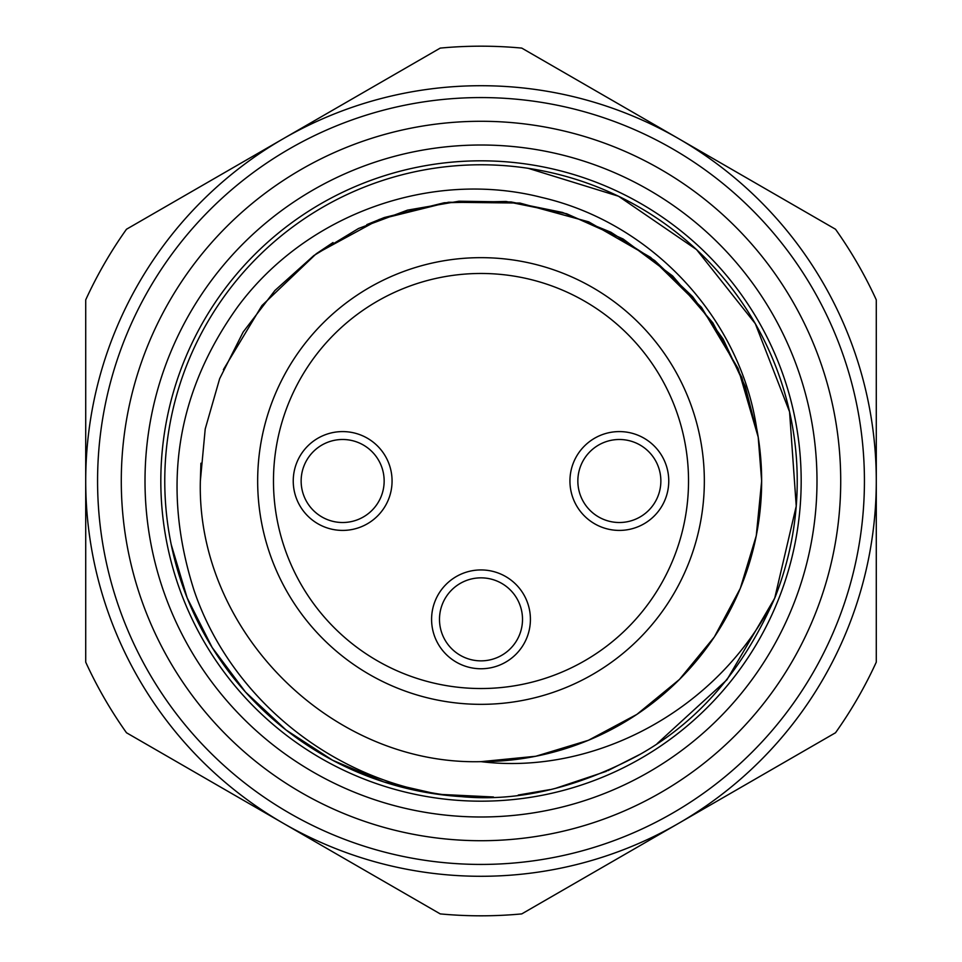 <?xml version="1.0" encoding="UTF-8"?>
<svg xmlns="http://www.w3.org/2000/svg" width="962" height="962" viewBox="0 0 962 962"><rect width="100%" height="100%" fill="white"/><g stroke="black" fill="none" stroke-linecap="round" stroke-linejoin="round"><path stroke-width="1.44" d="M530.411 619.348A49.411 49.411 0 0 1 481 668.758A49.411 49.411 0 0 1 431.589 619.348A49.411 49.411 0 0 1 481 569.937A49.411 49.411 0 0 1 530.411 619.348M569.937 481A49.411 49.411 0 0 1 619.348 431.589A49.411 49.411 0 0 1 668.758 481A49.411 49.411 0 0 1 619.348 530.411A49.411 49.411 0 0 1 569.937 481M293.242 481A49.411 49.411 0 0 1 342.652 431.589A49.411 49.411 0 0 1 392.063 481A49.411 49.411 0 0 1 342.652 530.411A49.411 49.411 0 0 1 293.242 481M301.142 481A41.51 41.51 0 0 1 342.652 439.49A41.51 41.51 0 0 1 384.151 481A41.51 41.51 0 0 1 342.652 522.51A41.51 41.51 0 0 1 301.142 481M704.34 481A223.34 223.34 0 0 0 481 257.66A223.34 223.34 0 0 0 257.66 481A223.34 223.34 0 0 0 481 704.34A223.34 223.34 0 0 0 704.34 481A223.34 223.34 0 0 0 481 257.66A223.34 223.34 0 0 0 257.66 481M577.849 481A41.51 41.51 0 0 1 619.348 439.49A41.51 41.51 0 0 1 660.858 481A41.51 41.51 0 0 1 619.348 522.51A41.51 41.51 0 0 1 577.849 481M439.49 619.348A41.51 41.51 0 0 1 481 577.849A41.51 41.51 0 0 1 522.51 619.348A41.51 41.51 0 0 1 481 660.858A41.51 41.51 0 0 1 439.49 619.348M121.284 481A359.716 359.716 0 0 0 481 840.716A359.716 359.716 0 0 0 840.716 481A359.716 359.716 0 0 0 481 121.284A359.716 359.716 0 0 0 121.284 481M816.991 481A335.991 335.991 0 0 1 481 816.991A335.991 335.991 0 0 1 145.009 481A335.991 335.991 0 0 1 481 145.009A335.991 335.991 0 0 1 816.991 481M97.571 481A383.429 383.429 0 0 0 481 864.429A383.429 383.429 0 0 0 864.429 481A383.429 383.429 0 0 0 481 97.571A383.429 383.429 0 0 0 97.571 481M126.479 732.755L440.235 913.9A434.812 434.812 0 0 0 521.765 913.9L835.521 732.755A434.812 434.812 0 0 0 876.286 662.145L876.286 299.855A434.812 434.812 0 0 0 835.521 229.245L521.765 48.1A434.812 434.812 0 0 0 440.235 48.1L126.479 229.245A434.812 434.812 0 0 0 85.714 299.855L85.714 662.145A434.812 434.812 0 0 0 126.479 732.755M461.519 796.632A316.233 316.233 0 0 1 169.132 428.643A316.233 316.233 0 0 1 565.668 176.323A316.233 316.233 0 0 1 775.168 597.053C743.65 669.564 697.871 722.402 637.842 755.591C576.274 788.203 517.496 801.875 461.519 796.632C340.957 787.493 232.239 702.717 194.192 590.788C161.255 487.842 175.769 393.169 237.722 306.77C306.722 213.42 431.866 169.336 541.63 197.426C652.152 222.871 740.055 318.41 756.553 427.741A280.651 280.651 0 0 1 481 761.651L535.75 756.264L588.407 740.295L636.928 714.357L679.449 679.449L714.357 636.928L740.295 588.407L756.264 535.75L761.651 481L756.264 535.75L740.295 588.407L714.357 636.928L679.449 679.449L636.928 714.357L588.407 740.295L535.75 756.264L481 761.651L535.75 756.264L588.407 740.295L636.928 714.357L679.449 679.449L714.357 636.928L740.295 588.407L756.264 535.75L761.651 481L758.2 437.133L745.249 386.447L723.123 339.081L692.616 296.645L654.749 260.594L610.858 232.203L562.469 212.434L511.255 201.984L458.982 201.214L407.479 210.149L358.525 228.487L313.816 255.579L274.916 290.488L243.158 332.022L219.649 378.715L205.219 428.956L200.349 481C196.476 630.964 331.036 765.524 481 761.651L535.75 756.264L588.407 740.295L636.928 714.357L679.449 679.449L714.357 636.928L740.295 588.407L756.264 535.75L761.651 481L758.2 437.133L741.858 377.477L712.878 322.883L672.63 275.962L623.099 238.985L566.666 213.744L506.084 201.467L444.288 202.754L384.271 217.544M333.008 242.544L316.594 253.535L379.281 219.432L448.532 202.236L519.877 203.054L588.72 221.849L650.601 257.383L701.514 307.383L738.167 368.602L758.2 437.097L745.249 386.447L723.123 339.081L692.616 296.645L654.749 260.594L610.858 232.203L562.469 212.434L511.255 201.984L458.982 201.214L407.479 210.149L358.525 228.487L313.816 255.579L274.916 290.488L243.158 332.022L219.649 378.715L205.219 428.956L200.349 481L200.914 463.227M761.651 481L758.2 437.133L761.651 481M316.041 253.944L261.929 305.579L223.376 369.673M384.295 217.532L366.787 224.639M171.236 544.624L187.157 597.871L212.157 647.498L245.442 691.991L286.015 729.966L332.599 760.245L383.778 781.914L437.95 794.287L493.446 796.981M518.253 795.033L550.036 789.598M555.856 788.239L606.361 771.32M607.804 770.694L639.958 754.376M657.178 743.602L726.935 679.785L774.711 598.196L796.235 506.12L789.561 411.808L755.314 323.677L696.548 249.603L618.506 196.224L528.162 168.302M160.822 481A320.178 320.178 0 0 1 481 160.822A320.178 320.178 0 0 1 801.178 481A320.178 320.178 0 0 1 481 801.178A320.178 320.178 0 0 1 160.822 481M481 761.651C594.769 775.649 719.564 709.884 775.168 597.053M688.527 481A207.527 207.527 0 0 0 481 273.473A207.527 207.527 0 0 0 273.473 481A207.527 207.527 0 0 0 481 688.527A207.527 207.527 0 0 0 688.527 481M85.714 481A395.286 395.286 0 0 1 678.643 138.672A395.286 395.286 0 0 1 678.643 823.328A395.286 395.286 0 0 1 85.714 481"/></g></svg>
